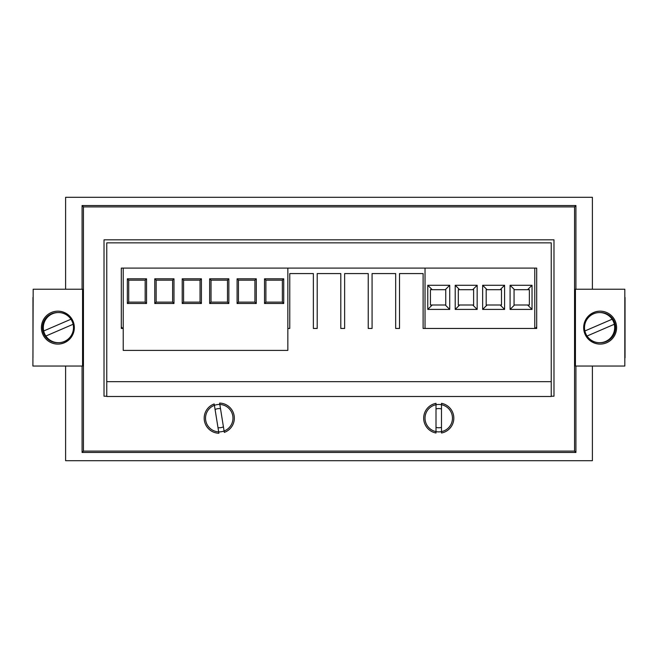 <?xml version="1.0" encoding="UTF-8"?>
<svg xmlns="http://www.w3.org/2000/svg" width="658" height="658" viewBox="0 0 658 658"><rect width="100%" height="100%" fill="white"/><g stroke="black" fill="none" stroke-linecap="round" stroke-linejoin="round"><path stroke-width="0.99" d="M452.465 418.167A13.719 13.719 0 0 1 438.746 431.887A13.719 13.719 0 0 1 425.027 418.167A13.719 13.719 0 0 1 438.746 404.448A13.719 13.719 0 0 1 452.465 418.167M436.007 427.371A9.607 9.607 0 0 0 441.493 427.371M232.973 418.167A13.719 13.719 0 0 1 219.254 431.887A13.719 13.719 0 0 1 205.535 418.167A13.719 13.719 0 0 1 219.254 404.448A13.719 13.719 0 0 1 232.973 418.167M218.004 427.692A9.607 9.607 0 0 0 223.424 426.82M574.557 451.092L574.557 206.908L83.443 206.908L83.443 451.092L574.557 451.092L575.923 452.457L575.923 366.037M575.923 289.216L575.923 205.543L574.557 206.908M575.437 339.972L575.437 289.216L624.82 289.216L624.82 366.037L575.437 366.037L575.437 337.233M575.923 205.543L82.077 205.543L83.443 206.908M82.077 205.543L82.077 289.216M82.077 366.037L82.077 452.457L83.443 451.092M33.18 289.216L32.9 366.037L33.18 289.216L82.563 289.216L82.563 339.972M82.077 452.457L575.923 452.457M551.24 396.223L553.978 396.223L553.978 239.833L104.022 239.833L104.022 396.223L106.761 396.223M592.389 366.037L592.389 460.699L65.611 460.699L65.611 366.037M65.611 289.216L65.611 197.301L592.389 197.301L592.389 289.216M220.504 408.651A9.607 9.607 0 0 0 215.084 409.515M441.493 408.963A9.607 9.607 0 0 0 436.007 408.963M616.595 327.626A16.458 16.458 -90 0 0 600.129 311.168A16.458 16.458 -90 0 0 583.671 327.626A16.458 16.458 -90 0 0 600.129 344.093A16.458 16.458 -90 0 0 616.595 327.626M600.162 311.168A16.458 16.458 -90 0 0 583.736 327.626A16.458 16.458 -90 0 0 600.162 344.093M600.236 344.093A16.458 16.458 90 0 1 583.885 327.626A16.458 16.458 90 0 1 600.236 311.168M600.269 311.168A16.458 16.458 -90 0 0 583.942 327.626A16.458 16.458 -90 0 0 600.269 344.093M624.82 366.037L624.82 289.216M625.034 357.812L625.034 297.449L624.886 357.812M614.292 324.271L614.309 324.271A15.093 15.093 -90 0 0 612.129 319.229L584.88 330.982A15.093 15.093 90 0 1 612.121 319.229L584.872 330.982A15.093 15.093 -90 0 0 587.051 336.024L614.292 324.271A15.093 15.093 90 0 1 587.043 336.024M599.578 342.719L600.466 342.719A15.093 15.093 -90 0 0 604.069 312.978A15.093 15.093 -90 0 0 600.466 312.542L599.578 312.542M41.405 327.626A16.458 16.458 90 0 0 57.871 344.093A16.458 16.458 90 0 0 74.329 327.626A16.458 16.458 90 0 0 57.871 311.168A16.458 16.458 90 0 0 41.405 327.626M57.838 344.093A16.458 16.458 90 0 0 74.264 327.626A16.458 16.458 90 0 0 57.838 311.168M57.764 311.168A16.458 16.458 -90 0 1 74.115 327.626A16.458 16.458 -90 0 1 57.764 344.093M57.731 344.093A16.458 16.458 90 0 0 74.058 327.626A16.458 16.458 90 0 0 57.731 311.168M33.18 366.037L82.563 366.037L82.563 337.233M32.966 297.449L32.966 357.812L33.114 297.449M43.708 330.982A15.093 15.093 -90 0 1 70.957 319.229L43.691 330.982A15.093 15.093 90 0 0 45.871 336.024L73.12 324.271A15.093 15.093 -90 0 1 45.879 336.024L73.128 324.271A15.093 15.093 90 0 0 70.949 319.237M58.422 312.542L57.534 312.542A15.093 15.093 90 0 0 53.931 342.283A15.093 15.093 90 0 0 57.534 342.719L58.422 342.719M441.493 433.005A15.093 15.093 0 0 0 441.493 403.329L441.493 433.005M436.007 403.329A15.093 15.093 0 0 0 436.007 433.005L436.007 403.329M224.312 432.388A15.093 15.093 0 0 0 219.608 403.083L224.312 432.388M214.187 403.954A15.093 15.093 0 0 0 218.9 433.252L214.187 403.954M287.842 328.449L289.767 328.449L289.767 273.58L313.364 273.58L313.364 328.449L317.205 328.449L317.205 273.58L340.795 273.58L340.795 328.449L344.636 328.449L344.636 273.58L368.233 273.58L368.233 328.449L372.074 328.449L372.074 273.58L395.672 273.58L395.672 328.449L399.513 328.449L399.513 273.58L423.11 273.58L423.11 328.449L536.698 328.449L536.698 268.094L287.842 268.094L536.698 268.094M121.302 268.094L123.227 268.094L121.302 268.094L121.302 328.449L123.227 328.449M551.24 381.681L551.24 242.851L106.761 242.851L106.761 396.494L551.24 396.494L551.24 381.681L106.761 381.681M209.647 303.486L209.647 278.795L228.852 278.795L228.852 303.486L209.647 303.486L211.021 302.112L227.487 302.112L227.487 280.16L211.021 280.16L211.021 302.112M154.778 303.486L154.778 278.795L173.983 278.795L173.983 303.486L154.778 303.486L156.152 302.112L172.61 302.112L172.61 280.16L156.152 280.16L156.152 302.112M237.086 303.486L237.086 278.795L256.291 278.795L256.291 303.486L237.086 303.486L238.459 302.112L254.917 302.112L254.917 280.16L238.459 280.16L238.459 302.112M287.842 268.094L287.842 350.401L123.227 350.401L123.227 268.094L287.842 268.094M127.339 303.486L127.339 278.795L146.545 278.795L146.545 303.486L127.339 303.486L128.713 302.112L145.171 302.112L145.171 280.16L128.713 280.16L128.713 302.112M182.217 303.486L182.217 278.795L201.422 278.795L201.422 303.486L182.217 303.486L183.582 302.112L200.048 302.112L200.048 280.16L183.582 280.16L183.582 302.112M264.524 303.486L264.524 278.795L283.73 278.795L283.73 303.486L264.524 303.486L265.898 302.112L282.356 302.112L282.356 280.16L265.898 280.16L265.898 302.112M254.917 280.16L256.291 278.795M238.459 280.16L237.086 278.795M254.917 302.112L256.291 303.486M200.048 280.16L201.422 278.795M183.582 280.16L182.217 278.795M200.048 302.112L201.422 303.486M282.356 280.16L283.73 278.795M265.898 280.16L264.524 278.795M282.356 302.112L283.73 303.486M227.487 280.16L228.852 278.795M211.021 280.16L209.647 278.795M227.487 302.112L228.852 303.486M145.171 280.16L146.545 278.795M128.713 280.16L127.339 278.795M145.171 302.112L146.545 303.486M172.61 280.16L173.983 278.795M156.152 280.16L154.778 278.795M172.61 302.112L173.983 303.486M425.027 328.449L425.027 268.094M534.773 268.094L534.773 328.449M449.718 309.408L427.774 309.408L427.774 285.268L449.718 285.268L449.718 309.408L445.301 304.991L445.746 304.991L445.746 289.685L445.301 289.685L449.718 285.268M504.596 309.408L482.643 309.408L482.643 285.268L504.596 285.268L504.596 309.408L500.179 304.991L501.495 304.991L501.495 289.685L500.179 289.685L504.596 285.268M477.157 309.408L455.213 309.408L455.213 285.268L477.157 285.268L477.157 309.408L472.74 304.991L473.62 304.991L473.62 289.685L472.74 289.685L477.157 285.268M532.034 309.408L510.082 309.408L510.082 285.268L532.034 285.268L532.034 309.408L527.617 304.991L529.369 304.991L529.369 289.685L527.617 289.685L532.034 285.268M500.179 289.685L487.06 289.685L482.643 285.268M487.06 289.685L486.188 289.685L486.188 304.991L487.06 304.991L482.643 309.408M487.06 304.991L500.179 304.991M527.617 289.685L514.498 289.685L510.082 285.268M514.498 289.685L514.062 289.685L514.062 304.991L514.498 304.991L510.082 309.408M514.498 304.991L527.617 304.991M472.74 289.685L459.629 289.685L455.213 285.268M459.629 289.685L458.313 289.685L458.313 304.991L459.629 304.991L455.213 309.408M459.629 304.991L472.74 304.991M445.301 289.685L432.191 289.685L427.774 285.268M432.191 289.685L430.431 289.685L430.431 304.991L432.191 304.991L427.774 309.408M432.191 304.991L445.301 304.991M536.698 326.927A10.972 10.972 0 0 0 535.398 328.449M122.602 328.449A10.972 10.972 0 0 0 121.302 326.927"/></g></svg>
